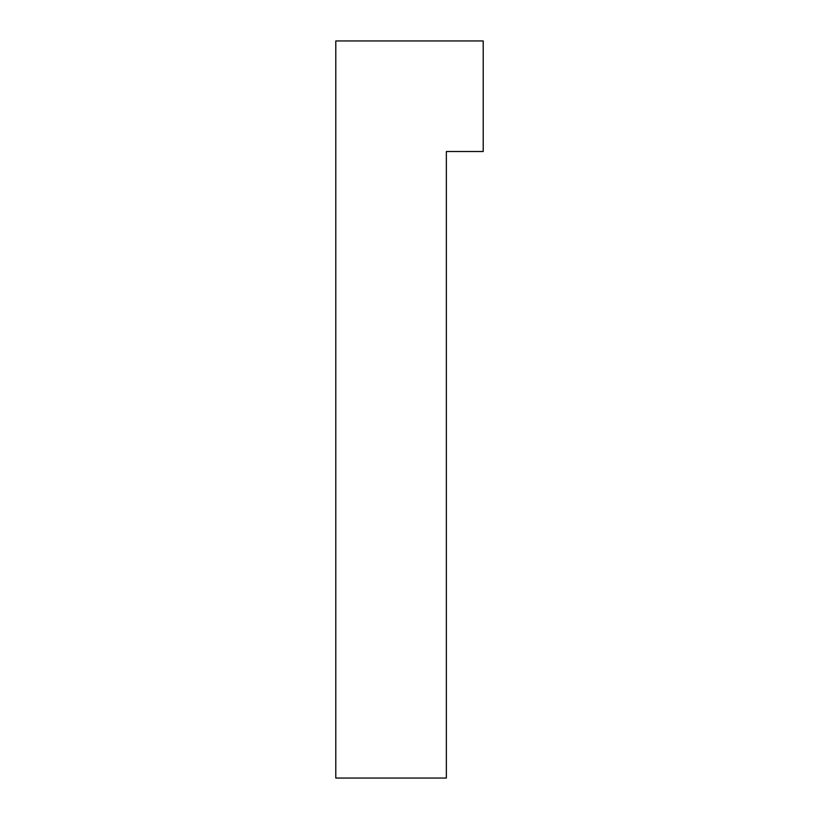 <?xml version="1.0" encoding="UTF-8"?>
<svg xmlns="http://www.w3.org/2000/svg" width="819" height="819" viewBox="0 0 819 819"><rect width="100%" height="100%" fill="white"/><g stroke="black" fill="none" stroke-linecap="round" stroke-linejoin="round"><path stroke-width="1.23" d="M335.79 778.05L335.79 40.95L483.21 40.95L483.21 151.515L446.355 151.515L446.355 778.05L335.79 778.05"/></g></svg>

